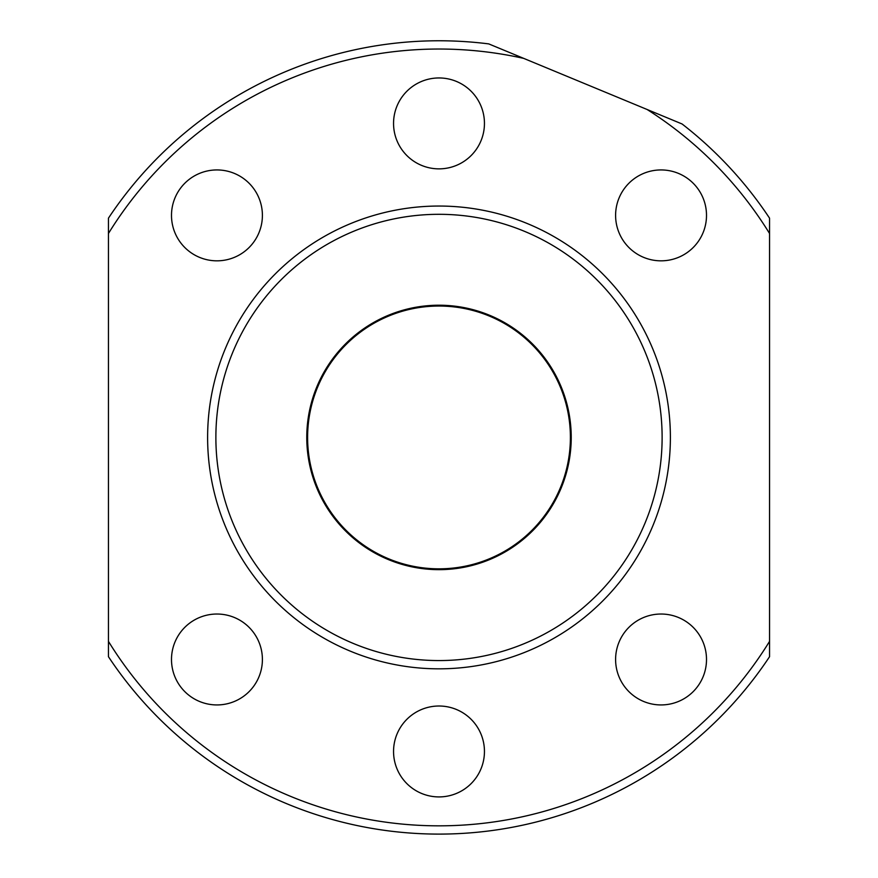 <?xml version="1.0" encoding="UTF-8"?>
<svg xmlns="http://www.w3.org/2000/svg" width="878" height="878" viewBox="0 0 878 878"><rect width="100%" height="100%" fill="white"/><g stroke="black" fill="none" stroke-linecap="round" stroke-linejoin="round"><path stroke-width="1.32" d="M570.393 437.431A131.393 131.393 0 0 0 439 306.038A131.393 131.393 0 0 0 307.607 437.431A131.393 131.393 0 0 0 439 568.834A131.393 131.393 0 0 0 570.393 437.431M511.611 326.934C497.332 318.253 482.055 311.931 465.801 307.959C482.033 311.92 497.299 318.242 511.611 326.934M262.401 659.488A45.447 45.447 0 0 1 216.954 704.935A45.447 45.447 0 0 1 171.495 659.488A45.447 45.447 0 0 1 216.954 614.029A45.447 45.447 0 0 1 262.401 659.488M484.447 751.458A45.447 45.447 0 0 1 439 796.917A45.447 45.447 0 0 1 393.553 751.458A45.447 45.447 0 0 1 439 706.011A45.447 45.447 0 0 1 484.447 751.458M706.505 659.488A45.447 45.447 0 0 1 661.046 704.935A45.447 45.447 0 0 1 615.599 659.488A45.447 45.447 0 0 1 661.046 614.029A45.447 45.447 0 0 1 706.505 659.488M706.505 215.384A45.447 45.447 0 0 1 661.046 260.832A45.447 45.447 0 0 1 615.599 215.384A45.447 45.447 0 0 1 661.046 169.937A45.447 45.447 0 0 1 706.505 215.384M484.447 123.403A45.447 45.447 0 0 1 439 168.861A45.447 45.447 0 0 1 393.553 123.403A45.447 45.447 0 0 1 439 77.955A45.447 45.447 0 0 1 484.447 123.403M262.401 215.384A45.447 45.447 0 0 1 216.954 260.832A45.447 45.447 0 0 1 171.495 215.384A45.447 45.447 0 0 1 216.954 169.937A45.447 45.447 0 0 1 262.401 215.384M670.386 437.431A231.386 231.386 0 0 0 439 206.045A231.386 231.386 0 0 0 207.614 437.431A231.386 231.386 0 0 0 439 668.827A231.386 231.386 0 0 0 670.386 437.431M306.773 437.431A132.227 132.227 0 0 0 439 569.657A132.227 132.227 0 0 0 571.227 437.431A132.227 132.227 0 0 0 439 305.215A132.227 132.227 0 0 0 306.773 437.431M769.556 641.368L769.556 656.7A396.669 396.669 0 0 1 108.444 656.7L108.444 641.368A388.405 388.405 0 0 0 769.556 641.368L769.556 233.493A388.405 388.405 0 0 0 647.119 109.498L682.085 123.985A396.669 396.669 0 0 1 769.556 218.172L769.556 233.493M662.122 437.431A223.122 223.122 0 0 0 439 214.309A223.122 223.122 0 0 0 215.878 437.431A223.122 223.122 0 0 0 439 660.563A223.122 223.122 0 0 0 662.122 437.431M523.716 58.387A388.405 388.405 0 0 0 108.444 233.493L108.444 218.172A396.669 396.669 0 0 1 488.75 43.9L647.119 109.498M108.444 233.493L108.444 641.368"/></g></svg>
